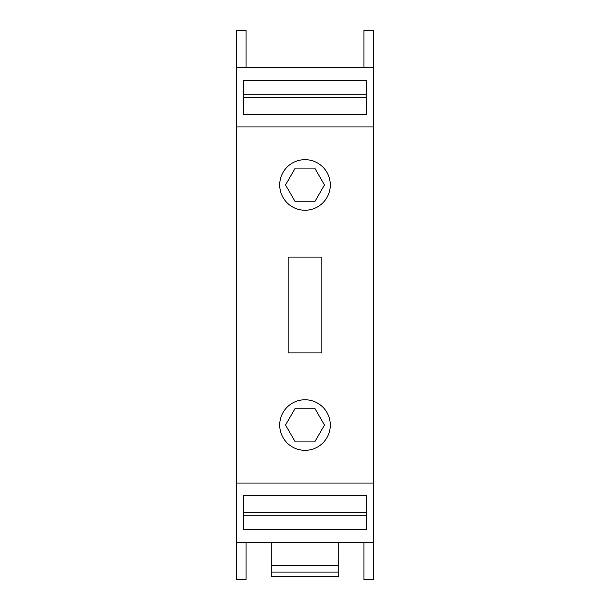 <?xml version="1.0" encoding="UTF-8"?>
<svg xmlns="http://www.w3.org/2000/svg" width="610" height="610" viewBox="0 0 610 610"><rect width="100%" height="100%" fill="white"/><g stroke="black" fill="none" stroke-linecap="round" stroke-linejoin="round"><path stroke-width="0.91" d="M243.291 80.291L366.709 80.291L366.709 114.245L243.291 114.245L243.291 80.291M366.709 94.748L243.291 94.748M246.082 67.596L246.082 30.5L236.543 30.5L236.543 579.5L246.082 579.5L246.082 542.404M305 159.66A25.292 25.292 0 0 0 279.708 184.952A25.292 25.292 0 0 0 305 210.237A25.292 25.292 0 0 0 330.292 184.952A25.292 25.292 0 0 0 305 159.66M288.141 352.885L321.859 352.885L321.859 257.115L288.141 257.115L288.141 352.885L321.859 352.885L321.859 257.115L288.141 257.115L288.141 352.885M305 399.763A25.292 25.292 0 0 0 279.708 425.048A25.292 25.292 0 0 0 305 450.34A25.292 25.292 0 0 0 330.292 425.048A25.292 25.292 0 0 0 305 399.763M236.543 483.051L373.457 483.051L373.457 30.5L363.918 30.5L363.918 67.596M236.543 126.949L373.457 126.949M324.467 425.048L314.737 441.914L295.263 441.914L285.533 425.048L295.263 408.189L314.737 408.189L324.467 425.048M295.263 201.811L285.533 184.952L295.263 168.085L314.737 168.085L324.467 184.952L314.737 201.811L295.263 201.811M363.918 542.404L363.918 579.5L373.457 579.5L373.457 483.051M236.543 67.596L373.457 67.596M236.543 542.404L373.457 542.404M243.291 495.755L243.291 529.709L366.709 529.709L366.709 495.755L366.709 512.667L243.291 512.667L243.291 495.755L366.709 495.755M243.291 515.252L366.709 515.252M338.725 572.104L338.725 576.488L271.275 576.488L271.275 572.104L338.725 572.104L338.725 542.404M271.275 542.404L271.275 572.104M366.709 114.245L366.709 97.333L243.291 97.333L243.291 114.245M338.725 565.363L271.275 565.363"/></g></svg>
